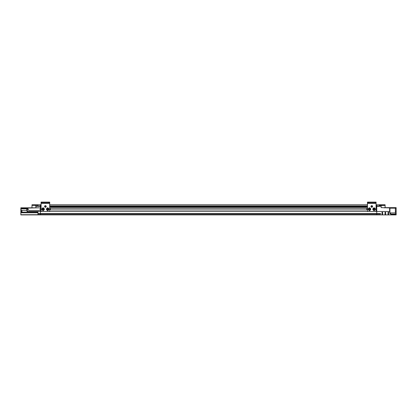 <?xml version="1.0" encoding="UTF-8"?>
<svg xmlns="http://www.w3.org/2000/svg" width="417" height="417" viewBox="0 0 417 417"><rect width="100%" height="100%" fill="white"/><g stroke="black" fill="none" stroke-linecap="round" stroke-linejoin="round"><path stroke-width="0.63" d="M380.565 213.916L376.765 213.916L376.765 213.582L40.413 213.582L40.413 211.482L40.413 213.582L37.957 213.582L37.957 213.916L40.413 213.916L40.413 213.582L40.413 214.103L376.765 214.103L376.765 214.901L40.413 214.901L40.413 213.916L376.765 214.103L376.765 213.582L380.565 213.582L380.565 214.103L376.765 214.103L376.765 214.901L396.15 214.901L396.15 207.64L392.454 207.64M396.15 214.458L391.021 214.401L389.931 213.535L389.619 211.482L376.765 211.482L376.765 213.582L376.765 204.773L376.082 204.773M382.691 214.719L381.998 214.719L381.998 212.289L382.691 212.289L382.691 214.719L382.691 212.289M385.699 214.719L385.006 214.719L385.006 212.289L385.699 212.289L385.699 214.719L385.699 212.289M388.701 214.719L388.008 214.719L388.008 212.289L388.701 212.289L388.701 214.719L388.701 212.289M379.262 205.55L385.105 205.404L385.105 204.773L376.765 204.773L376.765 205.946L379.262 205.946L379.262 204.773M379.262 205.946L376.765 206.326L381.154 206.326L381.154 207.64L389.614 207.927L389.619 211.482M384.604 207.927L384.411 207.64M389.614 207.927L389.9 207.64L384.604 207.64L392.267 207.64M395.519 208.172L395.519 207.64M396.15 208.172L389.931 208.172L389.931 213.535M396.087 214.401L395.389 212.915L395.389 208.172M395.978 211.476L395.566 211.476L395.978 211.476M389.931 207.64L389.931 208.172M395.389 212.915L389.931 212.915L391.021 214.077L396.087 214.077M381.998 212.289L381.998 214.719M385.006 212.289L385.006 214.719M388.008 212.289L388.008 214.719M381.154 205.55L381.154 206.326M381.795 204.773L379.262 204.982M381.795 204.982L382.092 204.773M385.105 205.404L385.105 207.64M392.267 207.833L389.931 207.833M385.105 205.185L379.262 205.185M367.481 204.773L49.696 204.773M41.095 204.773L40.413 204.773L40.413 205.946L40.413 204.773L37.957 204.773L37.957 205.946L41.095 205.946M376.082 205.946L376.765 205.946L376.082 206.113M376.082 206.326L376.765 206.326L376.765 206.707L376.082 206.707M376.082 208.328L376.765 208.328L376.765 207.249L376.082 207.249M375.555 211.482L376.765 211.482L376.765 209.939L376.082 209.939M41.622 211.482L40.413 211.482L40.413 209.939L40.413 211.482L27.319 211.482L27.308 212.091L37.957 212.091L37.957 213.582M41.095 208.328L40.413 208.328L40.413 207.249L41.095 207.249M41.095 206.707L40.413 206.707L40.413 205.946L40.413 206.326L41.095 206.326M44.749 205.946L46.042 205.946M49.696 205.946L367.481 205.946M371.135 205.946L372.428 205.946M40.413 206.91L41.095 206.91M44.708 206.91L46.084 206.91M49.696 206.91L367.481 206.91M371.094 206.91L372.47 206.91M376.082 206.91L376.765 206.91M372.563 206.707L371 206.707M367.481 206.707L49.696 206.707M46.178 206.707L44.609 206.707M376.765 207.046L376.082 207.046M372.36 207.046L371.203 207.046M367.481 207.046L49.696 207.046M45.974 207.046L44.817 207.046M41.095 207.046L40.413 207.046M45.161 207.249L45.63 207.249M49.696 207.249L367.481 207.249M371.547 207.249L372.016 207.249M367.481 208.328L49.696 208.328M367.481 209.939L49.696 209.939M41.095 209.939L39.777 209.939L39.208 210.444L29.034 210.444L28.262 209.824L27.83 207.817L27.324 207.817L27.319 211.482M368.008 211.482L49.17 211.482M372.527 206.113L371.036 206.113M367.481 206.113L49.696 206.113M46.141 206.113L44.65 206.113M41.095 206.113L37.957 205.946M44.583 206.326L46.209 206.326M49.696 206.326L367.481 206.326M370.968 206.326L372.595 206.326M34.96 207.817L31.979 207.817L31.979 205.378L35.805 205.378L35.805 206.326L40.413 206.326L40.413 208.328L39.208 207.817L27.882 208.073M20.85 214.708L37.957 214.708L37.957 214.103L40.413 214.103L40.413 214.901L20.85 214.901L20.85 207.817L21.262 207.817L21.262 208.239M22.466 214.901L40.413 214.901M39.208 210.444L29.034 210.444A0.792 0.792 0 0 1 28.262 209.824M39.208 207.817L35.998 207.817L35.805 206.326M37.957 204.773L31.979 204.773L31.979 205.378M20.85 212.206L27.308 212.091M27.126 208.239L22.018 208.239L22.018 208.839L27.126 208.839L27.324 207.817M26.782 210.444L26.782 208.839M27.1 212.091L27.1 210.444L21.09 210.444L21.09 208.839L21.569 208.839L21.569 208.239L20.85 208.239M27.83 207.817L35.998 207.817M37.957 204.997L35.44 204.997M27.126 207.817L21.262 207.817M20.991 211.596L21.21 211.377L21.21 211.82L20.991 211.596M22.018 208.839L21.569 208.839M26.662 208.239L27.126 208.015L24.874 207.817M35.805 205.998L37.957 205.998M37.957 205.133L31.979 205.133M21.569 208.239L22.018 208.239M369.478 208.604A0.625 0.625 0 0 1 370.015 209.537A0.625 0.625 0 0 1 368.936 209.537A0.625 0.625 0 0 1 369.478 208.604M370.306 208.745A0.959 0.959 0 0 0 368.649 208.745A0.959 0.959 0 0 0 369.478 210.184A0.959 0.959 0 0 0 370.306 208.745L370.03 208.265L368.925 208.265L368.373 209.225L368.925 210.184L370.03 210.184L370.583 209.225L370.306 208.745M374.085 208.604A0.625 0.625 0 0 1 374.628 209.537A0.625 0.625 0 0 1 373.549 209.537A0.625 0.625 0 0 1 374.085 208.604M374.914 208.745A0.959 0.959 0 0 0 373.257 208.745A0.959 0.959 0 0 0 374.085 210.184A0.959 0.959 0 0 0 374.914 208.745L374.638 208.265L373.533 208.265L372.98 209.225L373.533 210.184L374.638 210.184L375.191 209.225L374.914 208.745M369.478 210.47A1.246 1.246 0 0 1 368.399 208.604A1.246 1.246 0 0 1 370.557 208.604A1.246 1.246 0 0 1 369.478 210.47M374.085 210.47A1.246 1.246 0 0 0 375.164 208.604A1.246 1.246 0 0 0 373.007 208.604A1.246 1.246 0 0 0 374.085 210.47M367.481 203.345L367.481 210.767A0.745 0.745 -0 0 0 368.232 211.518L375.331 211.518A0.745 0.745 -0.1 0 0 376.082 210.767L376.082 203.345L367.481 203.345L367.481 202.099L367.481 202.844L376.082 202.844L376.082 203.345M371.782 207.28A0.824 0.824 180 0 1 371.067 206.05A0.824 0.824 180 0 1 372.496 206.05A0.824 0.824 180 0 1 371.782 207.28M373.517 208.114A0.672 0.672 179.9 0 1 374.654 208.114M374.654 210.335A0.672 0.672 -179.9 0 1 373.517 210.335M368.909 208.114A0.672 0.672 179.9 0 1 370.046 208.114M370.046 210.335A0.672 0.672 -179.9 0 1 368.909 210.335M376.082 202.844L376.082 202.099L376.082 202.844L368.232 202.844L368.232 202.099L376.082 202.099M367.481 202.099L368.232 202.099M367.481 202.844L368.232 202.844M373.413 202.844L374.758 202.844L373.413 202.844M368.805 202.844L370.15 202.844L368.805 202.844M370.958 202.844L372.605 202.844M366.798 209.939L366.798 208.328M369.478 209.85A0.625 0.625 0 0 1 368.936 208.912A0.625 0.625 0 0 1 370.015 208.912A0.625 0.625 0 0 1 369.478 209.85M374.085 209.85A0.625 0.625 0 0 1 373.549 208.912A0.625 0.625 0 0 1 374.628 208.912A0.625 0.625 0 0 1 374.085 209.85M369.478 209.72A0.495 0.495 0 0 1 369.045 208.974A0.495 0.495 0 0 1 369.905 208.974A0.495 0.495 0 0 1 369.478 209.72M374.085 209.72A0.495 0.495 0 0 1 373.658 208.974A0.495 0.495 0 0 1 374.518 208.974A0.495 0.495 0 0 1 374.085 209.72M43.092 208.604A0.625 0.625 0 0 1 43.629 209.537A0.625 0.625 0 0 1 42.55 209.537A0.625 0.625 0 0 1 43.092 208.604M43.921 208.745A0.959 0.959 0 0 0 42.263 208.745A0.959 0.959 0 0 0 43.092 210.184A0.959 0.959 0 0 0 43.921 208.745L43.644 208.265L42.539 208.265L41.987 209.225L42.539 210.184L43.644 210.184L44.197 209.225L43.921 208.745M47.7 208.604A0.625 0.625 0 0 1 48.242 209.537A0.625 0.625 0 0 1 47.163 209.537A0.625 0.625 0 0 1 47.7 208.604M48.528 208.745A0.959 0.959 0 0 0 46.871 208.745A0.959 0.959 0 0 0 47.7 210.184A0.959 0.959 0 0 0 48.528 208.745L48.252 208.265L47.147 208.265L46.595 209.225L47.147 210.184L48.252 210.184L48.805 209.225L48.528 208.745M43.092 210.47A1.246 1.246 0 0 1 42.013 208.604A1.246 1.246 0 0 1 44.171 208.604A1.246 1.246 0 0 1 43.092 210.47M47.7 210.47A1.246 1.246 0 0 0 48.779 208.604A1.246 1.246 0 0 0 46.621 208.604A1.246 1.246 0 0 0 47.7 210.47M41.095 203.345L41.095 210.767A0.745 0.745 -0 0 0 41.846 211.518L48.945 211.518A0.745 0.745 -0.1 0 0 49.696 210.767L49.696 203.345L41.095 203.345L41.095 202.099L41.095 202.844L49.696 202.844L49.696 203.345M45.396 207.28A0.824 0.824 180 0 1 44.682 206.05A0.824 0.824 180 0 1 46.105 206.05A0.824 0.824 180 0 1 45.396 207.28M47.131 208.114A0.672 0.672 179.9 0 1 48.268 208.114M48.268 210.335A0.672 0.672 -179.9 0 1 47.131 210.335M42.524 208.114A0.672 0.672 179.9 0 1 43.655 208.114M43.655 210.335A0.672 0.672 -179.9 0 1 42.524 210.335M49.696 202.844L49.696 202.099L49.696 202.844L41.846 202.844L41.846 202.099L49.696 202.099M41.095 202.099L41.846 202.099M41.095 202.844L41.846 202.844M47.027 202.844L48.372 202.844L47.027 202.844M42.419 202.844L43.764 202.844L42.419 202.844M44.572 202.844L46.219 202.844M40.413 209.939L40.413 208.328M50.379 208.328L50.379 209.939M43.092 209.85A0.625 0.625 0 0 1 42.55 208.912A0.625 0.625 0 0 1 43.629 208.912A0.625 0.625 0 0 1 43.092 209.85M47.7 209.85A0.625 0.625 0 0 1 47.163 208.912A0.625 0.625 0 0 1 48.242 208.912A0.625 0.625 0 0 1 47.7 209.85M43.092 209.72A0.495 0.495 0 0 1 42.659 208.974A0.495 0.495 0 0 1 43.519 208.974A0.495 0.495 0 0 1 43.092 209.72M47.7 209.72A0.495 0.495 0 0 1 47.272 208.974A0.495 0.495 0 0 1 48.132 208.974A0.495 0.495 0 0 1 47.7 209.72M391.021 214.077L391.021 214.401M20.85 212.79L37.957 212.79M21.517 212.091L21.517 210.444M21.965 212.091L21.965 210.444M375.331 202.099L375.331 202.844M48.945 202.099L48.945 202.844"/></g></svg>
